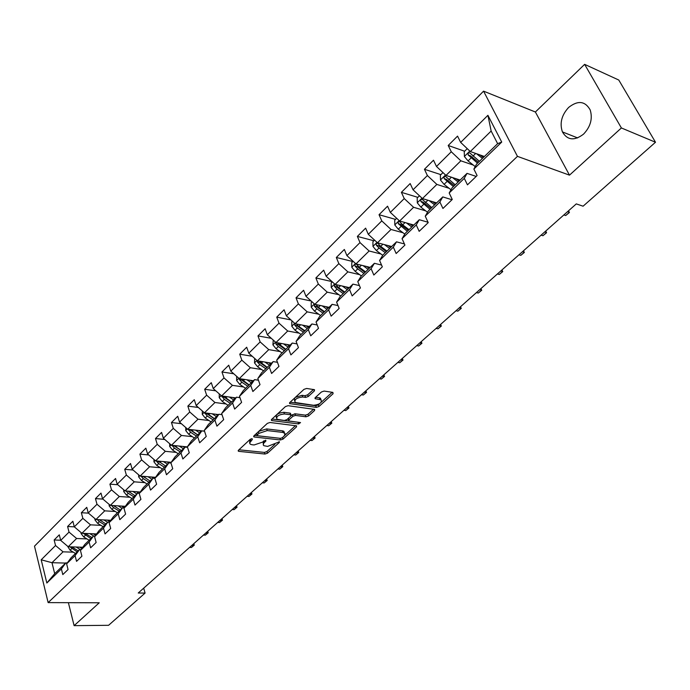 <?xml version="1.0" encoding="UTF-8"?>
<svg xmlns="http://www.w3.org/2000/svg" width="690" height="690" viewBox="0 0 690 690"><rect width="100%" height="100%" fill="white"/><g stroke="black" fill="none" stroke-linecap="round" stroke-linejoin="round"><path stroke-width="1.03" d="M252.074 438.65L250.254 439.263L238.499 450.191L238.343 451.191L238.878 451.355L264.977 454.037L267.504 453.192L279.295 442.497L279.416 441.781L267.616 446.413L263.873 445.688L263.261 444.964L263.666 443.23L265.926 441.005L265.702 440.177L262.364 442.195L254.136 444.955L251.945 444.722L250.298 444.205L249.599 443.023L252.324 439.487L252.074 438.65M568.646 107.424C561.591 115.118 559.512 123.286 562.41 131.911C567.387 140.312 574.434 141.053 583.542 134.136C590.58 126.693 592.796 118.628 590.2 109.943C585.12 100.999 577.935 100.162 568.646 107.424M313.467 389.479L307.662 394.835L304.997 395.732L302.091 395.31L302.72 396.983L305.618 397.406L308.283 396.509L314.364 390.911L314.519 389.703L306.662 388.453L303.971 389.358L289.852 402.477L289.705 403.633L316.339 407.402L318.953 406.531L333.089 393.714L332.873 392.394L324.093 391.075L321.437 391.972L315.356 397.535L315.192 398.716L321.057 399.812L320.419 398.156L319.341 397.811L319.97 399.476M302.72 396.983C296.648 397.682 294.138 399.527 295.173 402.503L313.596 405.28C319.582 404.564 322.066 402.744 321.057 399.812L320.419 398.156M569.491 175.157L621.388 127.961L655.5 142.243L618.775 80.031L584.628 64.351L535.388 112.004L483.561 91.149L517.457 156.363L569.491 175.157L535.388 112.004M68.379 602.681L74.115 625.649L99.248 602.784L48.136 602.611L517.457 156.363M74.115 625.649L108.589 625.304L145.081 593.072L143.701 588.156M655.5 142.243L583.093 206.198L576.297 203.895L138.242 593.003L145.081 593.072M269.988 422.478L267.366 423.367L253.98 435.804L253.834 436.848L254.334 437.012L280.476 439.97L283.029 439.116L296.441 426.946L296.605 425.868L269.988 422.478M271.679 419.356L285.419 406.591L288.084 405.694L314.692 409.412L314.519 410.55L308.594 415.923L306.006 416.795L295.493 415.415L292.879 416.294L288.989 419.856L288.834 420.96L300.53 422.582L298.606 423.953L272.007 420.615L271.679 419.356M483.561 91.149L34.5 546.161L48.136 602.611M464.629 151.231L448.207 145.478L451.277 151.766L436.485 166.48L433.493 160.209L424.436 169.274L427.386 175.536L413.051 189.793L410.171 183.557L401.39 192.346L404.237 198.573L390.333 212.399L387.564 206.189L379.043 214.711L381.777 220.912L368.296 234.333L365.631 228.148L357.368 236.42L359.999 242.587L346.915 255.611L344.345 249.452L336.323 257.482L338.85 263.623L326.146 276.267L323.679 270.144L315.882 277.941L318.323 284.056L305.981 296.329L303.6 290.24L296.027 297.821L298.382 303.893L286.385 315.83L284.09 309.776L276.733 317.141L279.002 323.179L267.341 334.779L265.124 328.759L257.974 335.918L260.156 341.93L248.814 353.211L246.684 347.225L239.723 354.194L241.828 360.163L230.796 371.142L228.744 365.191L221.964 371.97L224 377.904L213.262 388.591L211.278 382.674L204.68 389.272L206.638 395.18L196.184 405.573L194.27 399.691L187.853 406.125L189.741 411.99L179.564 422.125L177.709 416.277L171.456 422.539L173.285 428.369L163.366 438.236L161.572 432.423L155.483 438.53L157.242 444.325L147.574 453.942L145.849 448.172L139.906 454.115L141.614 459.885L132.187 469.26L130.522 463.516L124.726 469.321L126.365 475.048L117.179 484.19L115.566 478.489L109.917 484.147L111.504 489.84L102.534 498.758L100.981 493.091L95.462 498.611L96.997 504.269L88.251 512.972L86.75 507.34L81.36 512.73L82.852 518.354L74.304 526.85L72.855 521.252L67.594 526.513L69.035 532.102L60.694 540.399L59.288 534.836L54.148 539.968L55.536 545.523L41.193 559.797L46.834 583.016L54.691 573.683L65.835 562.868L67.301 562.911M448.207 145.478L457.548 136.12L460.67 142.416L487.916 115.308L501.725 142.071L473.875 169.059L477.101 175.562L467.458 184.842L464.284 178.356L449.181 193.002L452.269 199.47L442.937 208.466L439.884 202.006L425.247 216.194L428.223 222.629L419.175 231.348L416.251 224.923L402.063 238.671L404.927 245.079L396.155 253.523L393.335 247.132L379.578 260.466L382.329 266.84L373.825 275.034L371.116 268.677L357.765 281.606L360.413 287.946L352.159 295.898L349.554 289.576L336.599 302.125L339.152 308.43L331.14 316.149L328.63 309.862L316.046 322.049L318.504 328.319L310.724 335.814L308.301 329.561L296.088 341.403L298.451 347.631L290.887 354.91L288.558 348.7L276.69 360.206L278.958 366.399L271.61 373.48L269.367 367.296L257.827 378.491L260.018 384.64L252.876 391.523L250.712 385.382L239.482 396.267L241.604 402.382L234.652 409.075L232.565 402.977L221.645 413.569L223.681 419.641L216.919 426.161L214.909 420.098L204.275 430.396L206.241 436.442L199.66 442.782L197.72 436.753L187.361 446.792L189.267 452.795L182.85 458.971L180.978 452.985L170.896 462.757L172.733 468.717L166.48 474.737L164.677 468.786L154.853 478.308L156.621 484.233L150.532 490.098L148.79 484.19L139.216 493.471L140.924 499.353L134.99 505.071L133.299 499.198L123.967 508.245L125.614 514.093L119.827 519.665L118.206 513.834L109.098 522.666L110.693 528.471L105.044 533.905L103.474 528.109L94.59 536.725L96.134 542.495L90.623 547.8L89.105 542.038L80.437 550.448L81.92 556.183L76.547 561.358L75.081 555.64L66.62 563.842L68.06 569.535L62.807 574.589L61.393 568.905L46.834 583.016M460.144 180.055L445.999 175.424L460.86 160.813L473.305 165.074M476.195 176.424L467.027 173.363L452.019 187.939L449.181 193.002M460.86 160.813L451.277 151.766M445.999 175.424L436.485 166.48M464.284 178.356L467.027 173.363M436.623 202.886L422.444 198.573L436.856 184.411L449.138 188.318M451.976 199.755L442.782 196.909L428.231 211.028L425.247 216.194M436.856 184.411L427.386 175.536M422.444 198.573L413.051 189.793M439.884 202.006L442.782 196.909M413.81 225.026L399.613 221.016L413.586 207.285L425.721 210.873M428.041 222.24L419.287 219.722L405.185 233.41L402.063 238.671M413.586 207.285L404.237 198.573M399.613 221.016L390.333 212.399M416.251 224.923L419.287 219.722M391.679 246.52L377.464 242.785L391.014 229.468L403.02 232.763M404.418 243.95L396.5 241.836L382.821 255.119L379.578 260.466M391.014 229.468L381.777 220.912M377.464 242.785L368.296 234.333M393.335 247.132L396.5 241.836M370.194 267.375L355.971 263.908L369.124 250.988L381.001 254.015M381.561 265.064L374.403 263.295L361.129 276.181L357.765 281.606M369.124 250.988L359.999 242.587M355.971 263.908L346.915 255.611M371.116 268.677L374.403 263.295M349.33 287.635L335.107 284.418L347.872 271.869L359.637 274.654M359.438 285.6L352.952 284.116L340.067 296.622L336.599 302.125M347.872 271.869L338.85 263.623M335.107 284.418L326.146 276.267M349.554 289.576L352.952 284.116M329.052 307.317L314.838 304.342L327.241 292.155L338.885 294.708M337.997 305.575L332.132 304.333L319.617 316.486L316.046 322.049M327.241 292.155L318.323 284.056M314.838 304.342L305.981 296.329M328.63 309.862L332.132 304.333M309.353 326.448L295.139 323.705L307.197 311.854L318.737 314.2M317.202 324.999L311.906 323.964L299.745 335.771L296.088 341.403M307.197 311.854L298.382 303.893M295.139 323.705L286.385 315.83M308.301 329.561L311.906 323.964M290.188 345.052L275.991 342.525L287.713 331.002L299.149 333.149M297.036 343.905L292.258 343.051L280.433 354.522L276.69 360.206M287.713 331.002L279.002 323.179M275.991 342.525L267.341 334.779M288.558 348.7L292.258 343.051M271.549 363.147L257.37 360.827L268.772 349.623L280.114 351.581M277.458 362.31L273.154 361.595L261.657 372.755L257.827 378.491M268.772 349.623L260.156 341.93M257.37 360.827L248.814 353.211M269.367 367.296L273.154 361.595M253.411 380.759L239.257 378.629L250.349 367.727L261.596 369.512M258.448 380.216L254.567 379.629L243.389 390.488L239.482 396.267M250.349 367.727L241.828 360.163M248.926 385.115L241.604 380L239.413 379.673L239.249 378.62L230.796 371.142M250.712 385.382L254.567 379.629M235.756 397.897L221.628 395.957L232.418 385.348L243.579 386.969M239.965 397.664L236.498 397.181L225.613 407.747L221.645 413.569M232.418 385.348L224 377.904M221.628 395.957L213.262 388.591M232.565 402.977L236.498 397.181M218.566 414.595L204.464 412.827L214.97 402.503L226.044 403.969M222.007 414.647L218.903 414.259L208.311 424.548L204.275 430.396M214.97 402.503L206.638 395.18M204.464 412.827L196.184 405.573M214.909 420.098L218.903 414.259M204.525 431.164L187.749 429.258L197.987 419.201L208.967 420.521M204.533 431.198L201.782 430.888L191.458 440.901L187.361 446.792M197.987 419.201L189.741 411.99M187.749 429.258L179.564 422.125M197.72 436.753L201.782 430.888M187.395 446.896L171.465 445.266L181.436 435.468L192.338 436.658M187.533 447.327L185.101 447.086L175.044 456.84L170.896 462.757M181.436 435.468L173.285 428.369M171.465 445.266L163.366 438.236M180.978 452.985L185.101 447.086M171.215 462.3L155.586 460.868L165.307 451.32L176.131 452.373M170.991 463.059L168.843 462.861L159.054 472.365L154.853 478.308M165.307 451.32L157.242 444.325M155.586 460.868L147.574 453.942M164.677 468.786L168.843 462.861M155.543 477.333L140.113 476.083L149.592 466.768L160.33 467.708M154.871 478.386L153.008 478.239L143.46 487.502L139.216 493.471M149.592 466.768L141.614 459.885M140.113 476.083L132.187 469.26M148.79 484.19L153.008 478.239M140.26 492.005L125.028 490.909L134.265 481.827L144.926 482.655M139.294 493.35L137.569 493.229L128.254 502.268L123.967 508.245M134.265 481.827L126.365 475.048M125.028 490.909L117.179 484.19M133.299 499.198L137.569 493.229M125.347 506.313L110.305 505.382L119.318 496.515L129.901 497.24M124.183 507.952L122.51 507.849L113.427 516.663L109.098 522.666M119.318 496.515L111.504 489.84M110.305 505.382L102.534 498.758M118.206 513.834L122.51 507.849M110.805 520.295L95.936 519.501L104.742 510.85L115.247 511.471M109.434 522.192L107.821 522.106L98.963 530.714L94.59 536.725M104.742 510.85L96.997 504.269M95.936 519.501L88.251 512.972M103.474 528.109L107.821 522.106M96.617 533.939L81.92 533.284L90.511 524.84L100.938 525.357M95.048 536.096L93.486 536.027L84.836 544.419L80.437 550.448M90.511 524.84L82.852 518.354M81.92 533.284L74.304 526.85M89.105 542.038L93.486 536.027M82.757 547.265L68.224 546.739L76.616 538.493L86.975 538.925M81.006 549.663L79.497 549.611L71.053 557.805L66.62 563.842M76.616 538.493L69.035 532.102M68.224 546.739L60.694 540.399M75.081 555.64L79.497 549.611M65.628 563.075L51.983 562.704L63.049 551.827L73.338 552.173M63.049 551.827L55.536 545.523M54.691 573.683L51.983 562.704L41.193 559.797M61.393 568.905L65.835 562.868M621.388 127.961L584.628 64.351M473.875 169.059L476.557 164.108L497.628 143.658L491.151 131.04L470.295 151.541L484.397 156.501M501.725 142.071L497.628 143.658M491.151 131.04L487.916 115.308M470.295 151.541L460.67 142.416M60.651 540.236L54.148 539.968M74.304 526.832L67.594 526.513M88.432 513.127L81.36 512.73M102.939 499.103L95.462 498.611M117.817 484.742L109.917 484.147M133.075 470.028L124.726 469.321M148.747 454.96L139.906 454.115M164.832 439.513L155.483 438.53M181.358 423.686L171.456 422.539M198.341 407.462L187.853 406.125M215.806 390.833L204.68 389.272M233.772 373.773L221.964 371.97M252.264 356.273L239.723 354.194M271.299 338.324L257.974 335.918M290.921 319.91L276.733 317.141M311.156 301.012L296.027 297.821M332.019 281.615L315.882 277.941M352.84 261.536L336.323 257.482M373.885 240.767L357.368 236.42M395.551 219.386L379.043 214.711M436.485 203.015L433.096 201.989M417.881 197.357L401.39 192.346M459.462 180.711L457.996 180.237M440.893 174.648L424.436 169.274M249.858 439.625L249.677 442.514M263.269 441.359L263.261 444.024M238.938 449.777L264.417 452.416L266.935 451.57L274.853 444.377M284.591 435.528L295.475 425.644M254.386 435.425L280.347 438.348M257.284 434.89L257.534 435.735L280.476 438.357L282.27 437.762L284.194 435.994L285.082 433.639L282.943 432.432L267.254 430.577L258.923 433.372L257.284 434.89L256.714 433.26M256.551 433.406L257.042 435.226M284.504 432.949L283.849 431.267L282.357 430.793L282.943 432.432M258.767 431.354L266.668 428.921L282.357 430.793M313.588 409.187L307.981 414.276L308.594 415.923M291.137 415.69L294.889 413.759L305.394 415.147L307.981 414.276M288.101 418.545L288.618 420.374M272.032 419.028L298.598 422.28M284.435 413.966C278.51 414.647 276.017 416.432 276.975 419.304L284.34 420.477L286.954 419.598L290.844 416.027L290.55 414.768L284.435 413.966L283.832 412.301C277.906 412.982 275.422 414.759 276.38 417.64L276.397 417.7M290.611 413.853L289.947 413.112L290.55 414.768M283.832 412.301L289.947 413.112M302.091 395.31L295.363 397.345M294.604 398.061L294.544 400.821M315.64 397.276L319.341 397.811M290.154 402.192L315.718 405.755L318.332 404.883L319.729 403.615M321.273 402.21L332.183 392.291M67.517 546.144L70.113 550.223L75.503 553.484M76.133 547.023L80.437 549.637M79.626 547.153L81.851 548.507M69.845 546.799L77.142 551.888M78.186 550.879L71.812 546.868M189.552 547.429L191.415 547.498L193.623 545.54L191.76 545.462M193.795 543.66L194.287 545.135L191.415 547.498M194.287 545.135L193.623 545.54L193.209 544.186M81.084 532.577L81.058 533.543L83.706 536.932L89.139 540.244M89.821 533.637L93.737 536.035M93.323 533.793L95.677 535.233M83.395 533.353L90.821 538.614M91.882 537.579L85.388 533.439M203.464 535.069L205.327 535.155L207.587 533.154L205.724 533.059M207.725 531.283L208.225 532.775L205.327 535.155M208.225 532.775L207.587 533.154L207.155 531.792M94.961 518.673L94.944 519.889L97.618 523.313L103.095 526.694M103.836 519.924L107.649 522.278M107.347 520.105L109.831 521.649M97.273 519.57L99.334 521.631L104.82 525.021M105.915 523.96L99.3 519.682M217.686 522.434L219.549 522.537L221.861 520.493L219.998 520.389M221.964 518.639L222.482 520.139L219.549 522.537M222.482 520.139L221.861 520.493L221.421 519.121M109.184 504.425L109.158 505.908L111.875 509.367L117.395 512.808M118.188 505.874L122.052 508.289M121.716 506.089L124.338 507.728M111.478 505.451L113.634 507.65L119.163 511.092M120.284 510.014L113.539 505.58M232.228 509.522L234.091 509.643L236.454 507.547L234.583 507.426M236.523 505.701L237.049 507.21L234.091 509.643M237.049 507.21L236.454 507.547L235.997 506.167M123.751 489.822L123.726 491.582L126.477 495.084L132.049 498.585M132.894 491.478L136.818 493.954M136.43 491.729L138.966 493.324M134.999 495.722L128.124 491.133L126.046 490.995L128.28 493.316L133.86 496.834M247.098 496.317L248.961 496.455L251.376 494.307L249.513 494.169M251.41 492.479L251.954 493.997L248.961 496.455M251.954 493.997L251.376 494.307L250.91 492.927M138.681 474.849L138.655 476.902L141.441 480.438L147.065 484.009M147.962 476.721L151.955 479.265M151.515 477.006L153.508 478.274M140.958 476.152L143.296 478.627L148.919 482.207M150.092 481.068L143.072 476.316M143.537 476.773L141.027 476.281M262.304 482.802L264.175 482.957L266.651 480.766L264.779 480.611M266.642 478.955L267.194 480.482L264.175 482.957M267.194 480.482L266.651 480.766L266.168 479.369M153.982 459.48L153.956 461.852L156.785 465.431L162.452 469.071M163.418 461.584L167.472 464.198M166.98 461.912L168.688 463.016M156.276 460.929L158.683 463.577L164.349 467.225M159.416 462.067L156.388 461.196M165.557 466.052L158.398 461.127M277.872 468.976L279.743 469.157L282.27 466.914L280.399 466.733M282.219 465.112L282.797 466.656L279.743 469.157M282.797 466.656L282.27 466.914L281.779 465.509M169.68 443.722L169.654 446.421L172.526 450.035L178.236 453.744M179.262 446.068L183.376 448.75M182.833 446.43L184.592 447.577M171.991 445.326L174.466 448.138L180.185 451.855M181.392 450.673L174.32 445.947L172.146 445.723M181.418 450.656L174.113 445.542M293.802 454.831L295.674 455.02L298.261 452.726L296.389 452.528M298.166 450.95L298.753 452.493L295.674 455.02M298.753 452.493L298.261 452.726L297.752 451.32M185.774 427.541L185.757 430.586L188.663 434.243L194.425 438.029M195.512 430.137L199.703 432.906M199.091 430.543L200.902 431.742M188.129 429.301L190.664 432.294L196.426 436.089M197.625 434.916L190.492 430.094L188.31 429.853M197.694 434.855L190.233 429.542M310.112 440.341L311.984 440.556L314.631 438.21L312.76 437.986M314.493 436.442L315.097 438.003L311.984 440.556M315.097 438.003L314.631 438.21L314.105 436.787M202.291 410.93L202.274 414.336L205.232 418.037L211.037 421.901M212.192 413.793L216.453 416.639M215.78 414.241L217.643 415.484M204.706 412.862L207.276 416.036L213.089 419.908M214.28 418.752L207.086 413.836L204.895 413.56M214.392 418.64L206.776 413.12M326.81 425.506L328.69 425.747L331.398 423.341L329.527 423.099M331.209 421.599L331.83 423.168L328.69 425.747M331.83 423.168L331.398 423.341L330.855 421.909M219.248 393.861L219.23 397.664L222.232 401.408L228.088 405.341M229.304 397.017L233.651 399.941M232.91 397.509L234.824 398.803M221.74 395.974L224.336 399.355L230.193 403.296M231.374 402.158L224.121 397.138L221.921 396.836M231.53 402.003L223.75 396.25M343.913 410.309L345.794 410.567L348.579 408.101L346.699 407.842M348.338 406.384L348.976 407.963L345.794 410.567M348.976 407.963L348.019 406.669M236.653 376.317L236.644 380.535L239.689 384.33L245.597 388.341M246.882 379.776L251.307 382.795M250.487 380.319L252.471 381.673M239.413 379.673L241.854 382.217L247.762 386.245M249.133 384.908L241.181 378.922M361.448 394.74L363.328 395.025L366.174 392.498L364.294 392.205M365.881 390.799L366.537 392.386L363.328 395.025M366.537 392.386L365.596 391.049M254.662 358.412L254.532 362.949L257.629 366.778L263.58 370.884M264.943 362.069L269.454 365.183M268.548 362.655L270.601 364.07M257.275 360.741L257.37 362.026L259.845 364.613L265.805 368.727M266.952 367.606L259.569 362.388L257.37 362.026M267.22 367.356L259.078 361.103M379.414 378.776L381.294 379.086L384.218 376.498L382.338 376.179M383.864 374.825L384.537 376.43L381.294 379.086M384.537 376.43L383.614 375.05M273.249 340.067L272.912 344.871L276.06 348.752L282.063 352.944M283.487 343.862L288.092 347.087M287.109 344.5L289.222 345.992M275.845 342.387L275.828 343.905L278.337 346.518L284.349 350.718M285.479 349.623L278.036 344.293L275.828 343.905M285.798 349.312L277.475 342.783M397.837 362.414L399.717 362.75L402.71 360.094L400.83 359.749M402.305 358.446L402.995 360.059L399.717 362.75M402.995 360.059L402.089 358.636M292.362 321.204L291.784 321.781L291.81 326.292L295.001 330.217L301.064 334.495M302.556 325.137L307.266 328.474M306.179 325.835L308.378 327.396M294.958 323.541L294.811 325.266L297.347 327.923L303.41 332.218M304.523 331.131L297.011 325.689L294.811 325.266M304.902 330.769L298.83 326.474L296.372 323.946M416.734 345.63L418.606 345.992L421.676 343.266L419.805 342.904M421.211 341.654L421.926 343.275L418.606 345.992M421.926 343.275L421.038 341.8M312.027 301.806L311.199 302.617L311.242 307.179L314.485 311.156L320.6 315.528M322.161 305.877L326.974 309.336M325.784 306.636L328.069 308.275M314.666 304.195L314.321 306.101L316.9 308.801L323.015 313.182M324.11 312.122L316.529 306.558L314.321 306.101M324.541 311.699L318.426 307.309L315.848 304.601M436.115 328.414L437.986 328.802L441.134 326.008L439.271 325.611M440.608 324.421L441.341 326.06L437.986 328.802M441.341 326.06L440.479 324.533M332.27 281.839L331.183 282.909L331.235 287.523L334.529 291.551L340.696 296.019M342.335 286.057L347.26 289.645M345.957 286.876L348.329 288.61M335.004 284.332L334.4 286.385L337.013 289.119L343.18 293.604M344.258 292.56L336.616 286.876L334.4 286.385M344.759 292.077L338.583 287.583L335.771 284.591M456.004 310.741L457.875 311.164L461.11 308.292L459.247 307.869M460.515 306.74L461.265 308.387L457.875 311.164M461.265 308.387L460.428 306.817M353.099 261.277L351.745 262.614L351.805 267.289L355.16 271.368L361.379 275.94M363.087 265.641L368.132 269.376M366.709 266.53L369.185 268.358M365.562 271.877L359.335 267.28L356.514 264.287C355.238 263.796 354.755 264.399 355.074 266.09L357.713 268.867L363.94 273.456M364.993 272.429L357.282 266.625L355.074 266.09M476.428 292.603L478.291 293.052L481.62 290.111L479.757 289.645M480.947 288.593L481.724 290.24L478.291 293.052M481.724 290.24L480.913 288.618M374.558 240.103L372.911 241.724L372.988 246.451L376.404 250.582L382.717 255.3M384.442 244.614L389.634 248.504M388.065 245.571L390.652 247.512M386.978 251.082L380.699 246.382L377.87 243.372C376.55 242.837 376.041 243.441 376.352 245.191L379.034 248.012L385.305 252.704M386.34 251.703L378.56 245.769L376.352 245.191M497.404 273.973L499.267 274.456L502.674 271.429L500.819 270.937M501.949 269.937L502.734 271.61L499.267 274.456M396.672 218.282L394.723 220.214L394.809 224.992L398.285 229.175L404.771 234.1M406.445 222.948L411.775 227.01M410.058 223.965L412.775 226.035M409.041 229.658L402.71 224.845L399.881 221.835C398.501 221.24 397.966 221.852 398.277 223.663L407.324 231.331M408.325 230.357L400.476 224.285L398.277 223.663M518.958 254.826L520.803 255.352L524.314 252.238L522.459 251.712M523.563 250.737L524.314 252.48L520.803 255.352M419.468 195.788L417.191 198.039L417.303 202.877L420.84 207.121L427.524 212.261M429.111 200.6L434.605 204.844M432.716 201.696L435.571 203.904M431.785 207.578L422.556 199.643C421.133 198.987 420.572 199.591 420.865 201.471L430.008 209.303M430.983 208.354L423.074 202.136L420.865 201.471M541.098 235.161L542.944 235.721L546.549 232.521L544.703 231.952M545.773 231.012L546.497 232.806L542.944 235.721M442.98 172.586L440.358 175.174L440.487 180.073L444.084 184.377L450.993 189.767M452.468 177.537L458.134 181.996M456.064 178.719L459.074 181.082M455.227 184.817L445.947 176.752C444.464 176.036 443.877 176.649 444.162 178.598L453.399 186.593M454.348 185.679L446.361 179.314L444.162 178.598M563.868 214.935L565.705 215.53L569.414 212.244L567.577 211.64M568.603 210.726L569.302 212.589L565.705 215.53M467.242 148.643L464.258 151.593L464.405 156.561L468.07 160.917L475.22 166.592M476.54 153.732L482.414 158.424M480.136 155L483.319 157.544M479.421 161.339L470.071 153.145C468.545 152.361 467.915 152.982 468.2 155L477.532 163.168M478.446 162.279L470.39 155.759L468.2 155M250.229 439.28L250.789 440.91M265.633 440.168L265.926 441.005M263.839 440.832L264.391 442.419M279.002 441.669L279.295 442.497M266.935 451.57L267.504 453.192M264.417 452.416L264.977 454.037M238.481 450.199L238.878 451.355M252.031 438.642L252.324 439.487M295.984 425.704L296.441 426.946M282.477 437.572L283.029 439.116M279.89 438.34L280.476 439.97M253.929 435.847L254.334 437.012M266.668 428.921L267.254 430.577M258.353 431.742L258.923 433.372M314.036 409.248L314.519 410.55M305.394 415.147L306.006 416.795M294.889 413.759L295.493 415.415M292.275 414.638L292.879 416.294M288.411 418.261L288.989 419.856M298.002 422.315L298.606 423.953M271.584 419.442L272.007 420.615M313.846 389.531L314.364 390.911M307.662 394.835L308.283 396.509M304.997 395.732L305.618 397.406M315.175 397.716L315.606 398.846M332.563 392.351L333.089 393.714M318.332 404.883L318.953 406.531M315.718 405.755L316.339 407.402M289.714 402.606L290.145 403.779M71.751 548.619L70.113 550.223M73.476 546.928L72.786 547.61M81.549 532.973L81.066 533.448M85.379 535.285L83.706 536.932M87.19 533.517L86.44 534.25M95.565 519.182L94.944 519.794M99.334 521.631L97.618 523.313M101.232 519.786L100.421 520.57M109.926 505.054L109.158 505.813M113.634 507.65L111.875 509.367M115.609 505.71L114.747 506.555M124.64 490.581L123.726 491.487M128.28 493.316L126.477 495.084M130.35 491.289L129.427 492.203M139.725 475.746L138.655 476.799M143.296 478.627L141.441 480.438M145.461 476.514L144.46 477.489M155.198 460.532L153.956 461.748M158.683 463.577L156.785 465.431M160.951 461.36L159.882 462.404M171.068 444.929L169.654 446.318M174.466 448.138L172.526 450.035M176.838 445.818L175.7 446.93M187.352 428.913L185.757 430.482M190.664 432.294L188.663 434.243M193.14 429.87L191.924 431.06M204.059 412.473L202.274 414.233M207.276 416.036L205.232 418.037M209.864 413.508L208.57 414.768M221.223 395.603L219.23 397.552M224.336 399.355L222.232 401.408M227.045 396.707L225.665 398.052M238.844 378.267L236.644 380.432M241.854 382.217L239.689 384.33M244.683 379.448L243.216 380.88M256.956 360.456L254.532 362.837M259.845 364.613L257.629 366.778M262.804 361.715L261.251 363.242M275.569 342.145L272.912 344.759M278.337 346.518L276.06 348.752M281.434 343.491L279.778 345.112M294.716 323.317L291.81 326.18M297.347 327.923L295.001 330.217M300.59 324.757L298.83 326.474M314.407 303.954L311.242 307.067M316.9 308.801L314.485 311.156M320.289 305.48L318.426 307.309M334.667 284.021L331.226 287.402M337.013 289.119L334.529 291.551M340.558 285.651L338.583 287.583M355.531 263.502L351.805 267.168M357.713 268.867L355.16 271.368M361.422 265.236L359.335 267.28M377.016 242.371L372.988 246.339M379.034 248.012L376.404 250.582M382.916 244.217L380.699 246.382M399.165 220.593L394.809 224.871M400.994 226.527L398.285 229.175M405.056 222.551L402.71 224.845M421.987 198.142L417.295 202.757M423.634 204.387L420.84 207.121M427.886 200.229L425.402 202.653M445.533 174.984L440.479 179.952M446.965 181.556L444.084 184.377M451.424 177.201L448.793 179.771M469.83 151.093L464.396 156.432M471.046 158.001L468.07 160.917M475.703 153.439L472.926 156.164M577.642 137.922L562.41 131.911M238.162 450.656L238.343 451.191M253.635 436.287L253.834 436.848M283.849 431.267L284.435 432.897M290.395 413.25L290.999 414.914M271.317 419.865L271.524 420.46M314.959 398.087L315.192 398.716M289.472 403.003L289.705 403.633"/></g></svg>
